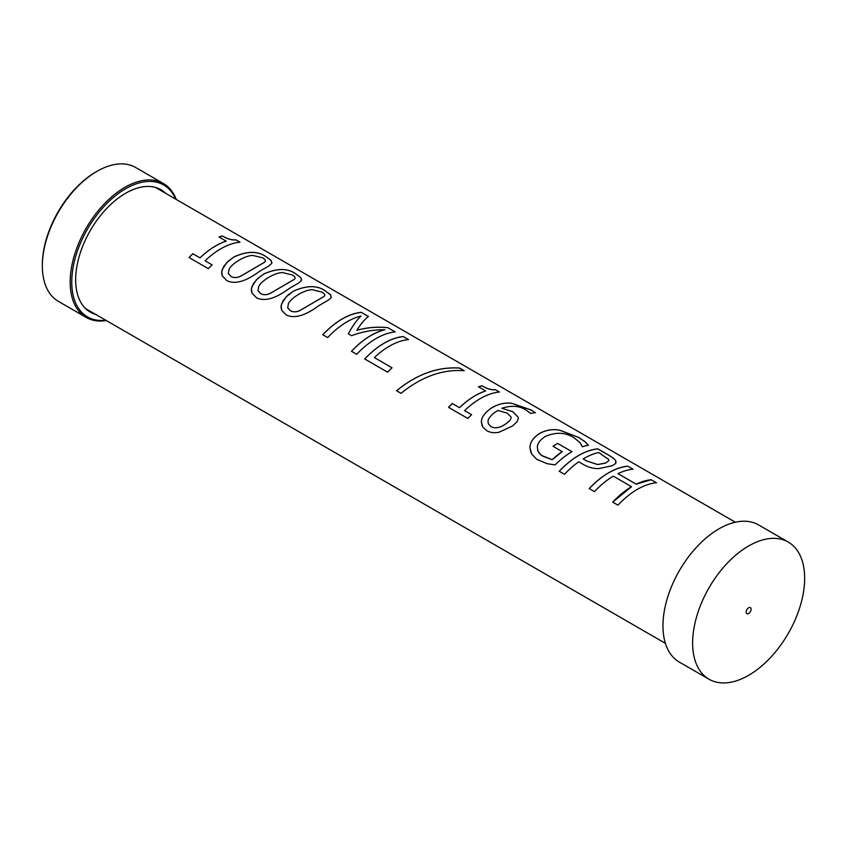 <?xml version="1.0" encoding="UTF-8"?>
<svg xmlns="http://www.w3.org/2000/svg" width="847" height="847" viewBox="0 0 847 847"><rect width="100%" height="100%" fill="white"/><g stroke="black" fill="none" stroke-linecap="round" stroke-linejoin="round"><path stroke-width="1.27" d="M105.759 320.23A76.166 43.97 -60 0 1 87.537 228.965A76.166 43.97 -60 0 1 175.678 199.109M106.32 320.547A77.289 44.616 -60 0 1 86.182 317.424A77.289 44.616 -60 0 1 86.182 228.182A77.289 44.616 -60 0 1 163.471 183.555A77.289 44.616 -60 0 1 176.25 199.437M163.471 183.555L135.636 167.494A77.289 44.616 120 0 0 96.516 171.602A77.289 44.616 120 0 0 42.35 265.418A77.289 44.616 120 0 0 58.358 301.352L86.182 317.424M95.764 314.459A70.672 40.804 -60 0 1 90.068 312.024A70.672 40.804 -60 0 1 90.29 230.553A70.672 40.804 -60 0 1 160.739 189.622A70.672 40.804 -60 0 1 165.694 193.338M96.516 171.602L95.489 172.206A75.796 43.769 120 0 0 42.361 264.222L42.35 265.418M589.258 488.613C602.058 475.178 614.89 467.713 627.733 466.21L633.005 469.196A69.93 40.37 120 0 0 617.992 473.642L636.203 484.198L651.205 479.762L656.457 482.79M627.733 466.21L632.995 469.249M612.72 502.165L631.523 486.707L613.323 476.152A69.93 40.37 120 0 0 594.499 491.62L589.237 488.581A69.93 40.37 -60 0 1 627.754 466.157M651.205 479.762L656.467 482.737A69.93 40.37 120 0 0 617.961 505.161L612.709 502.133A69.93 40.37 -60 0 1 631.523 486.665M636.203 484.198L636.203 484.156A69.93 40.37 -60 0 1 651.216 479.709M617.992 473.642L636.203 484.156M488.306 423.722L490.847 426.56C495.315 428.953 500.641 427.799 506.824 423.077C510 420.832 511.387 418.778 510.995 416.925L507.311 413.22L498.078 410.414L495.484 411.949C490.307 415.813 487.83 419.053 488.052 421.69L488.317 423.754L490.868 426.592C495.326 428.995 500.651 427.83 506.834 423.119C510 420.874 511.387 418.82 510.995 416.978M511.048 417.518L510.995 416.925M501.89 408.265L512.88 411.684L518.205 417.232L518.353 418.619L516.956 421.87L512.435 426.02L499.095 432.214C494.447 433.209 490.349 432.701 486.803 430.7L482.79 427.057L481.414 422.23C481.191 417.677 484.484 412.987 491.324 408.127C498.216 403.977 505.108 402.389 511.99 403.363L531.376 410.128L535.389 412.711A69.93 40.37 120 0 0 530.593 413.474L526.411 410.266C519.698 405.798 511.524 405.131 501.89 408.265L512.88 411.737L518.205 417.275L518.353 418.524M481.414 422.23L481.403 422.198C481.181 417.645 484.484 412.944 491.313 408.085C498.216 403.934 505.108 402.336 512.001 403.31L531.397 410.086L535.368 412.764M482.176 425.925L481.403 422.198M478.47 386.825L481.975 385.83C486.983 388.826 491.44 390.107 495.336 389.694L499.455 392.013A69.93 40.37 120 0 0 464.601 410.604L471.631 414.691M495.336 389.694L499.444 392.055M448.561 407.386L452.34 403.553L459.519 407.703C468.105 399.498 476.808 393.919 485.649 390.965L478.481 386.772A69.93 40.37 -60 0 1 481.985 385.777C486.993 388.773 491.451 390.054 495.347 389.641M464.601 410.604L471.62 414.659A69.93 40.37 120 0 0 467.851 418.492L448.55 407.354A69.93 40.37 -60 0 1 452.319 403.521L459.508 407.661A69.93 40.37 -60 0 1 485.659 390.912M396.576 390.774C416.999 374.141 438.026 366.592 459.646 368.117L464.198 370.753M459.667 368.064L464.22 370.7C442.558 369.154 421.499 376.703 401.044 393.336L396.555 390.742C416.989 374.099 438.026 366.539 459.667 368.064L459.646 368.117M374.363 357.572L392.023 367.778A69.93 40.37 120 0 0 387.64 372.193L364.729 358.959C377.55 345.555 390.372 338.091 403.214 336.587L408.487 339.573A69.93 40.37 120 0 0 374.363 357.572L392.045 367.81M403.214 336.587L408.476 339.626M364.729 358.959A69.93 40.37 -60 0 1 403.236 336.534M348.339 333.877C352.67 325.82 356.894 319.88 361.034 316.079L361.044 316.026A69.93 40.37 120 0 0 327.704 337.582L322.792 334.756C335.613 321.352 348.445 313.877 361.288 312.384L368.487 316.471C364.888 319.054 361.002 323.649 356.841 330.256L356.841 330.256C367.482 327.44 377.826 326.582 387.894 327.736L395.2 331.96M361.288 312.384L368.466 316.524M351.473 351.325C362.347 339.838 373.453 332.659 384.792 329.79L384.803 329.748C373.802 329.599 362.717 331.579 351.537 335.687L348.339 333.834C352.659 325.767 356.905 319.838 361.044 316.026M387.894 327.736L395.221 331.908A69.93 40.37 120 0 0 356.714 354.332L351.452 351.293A69.93 40.37 -60 0 1 384.803 329.748M356.841 330.256C367.482 327.387 377.836 326.529 387.915 327.694M322.792 334.756A69.93 40.37 -60 0 1 361.309 312.331M260.643 293.581C263.491 295.19 266.763 295.084 270.458 293.274L294.311 279.362L295.137 278.144L294.682 276.673L292.459 275L282.559 272.575C278.864 272.639 274.428 274.132 269.24 277.054C263.819 280.272 260.336 283.374 258.78 286.36L257.986 290.585L260.622 293.549C263.481 295.158 266.752 295.052 270.447 293.231L294.322 279.309L295.148 278.091M258.06 290.828L260.622 293.549M252.014 293.189L251.421 288.658L253.391 283.618L257.816 278.388L263.851 273.983C277.604 267.927 288.499 268.107 296.535 274.513L300.611 277.435L301.648 279.976M296.556 274.46L300.886 277.668L301.426 280.505L298.546 283.067L289.176 288.52C275.455 298.673 264.582 301.754 256.546 297.773L252.004 293.168L251.326 290.341L251.771 287.048L256.461 279.658L263.851 273.941C277.615 267.885 288.52 268.054 296.556 274.46L296.535 274.513M218.981 237.001L222.486 236.017C227.494 239.002 231.951 240.294 235.847 239.881L239.966 242.189A69.93 40.37 120 0 0 205.112 260.791L212.142 264.878M235.847 239.881L239.955 242.242M189.072 257.573L192.851 253.74L200.03 257.89C208.616 249.685 217.319 244.105 226.16 241.151L218.992 236.959A69.93 40.37 -60 0 1 222.496 235.964C227.504 238.96 231.962 240.241 235.858 239.828M205.112 260.791L212.131 264.846A69.93 40.37 120 0 0 208.362 268.679L189.061 257.541A69.93 40.37 -60 0 1 192.83 253.708L200.019 257.848A69.93 40.37 -60 0 1 226.17 241.099M228.372 273.655L230.956 276.44C233.804 278.06 237.075 277.954 240.781 276.133L264.624 262.221L265.45 261.003L264.995 259.531L262.771 257.859L252.872 255.434C249.187 255.498 244.741 256.99 239.553 259.913C234.143 263.142 230.649 266.244 229.092 269.219L228.298 273.433L230.945 276.408C233.793 278.017 237.065 277.911 240.77 276.101L264.635 262.168L265.46 260.961M222.327 276.048L221.723 271.665L223.703 266.477L228.129 261.247L234.164 256.853C247.927 250.797 258.822 250.966 266.858 257.372L270.786 260.145L271.961 262.835M266.869 257.319L271.209 260.527L271.739 263.364L268.87 265.937L259.489 271.389C245.768 281.543 234.894 284.624 226.858 280.632L222.327 276.037L221.628 272.925L222.136 269.759L226.774 262.517L234.164 256.8C247.938 250.744 258.833 250.913 266.869 257.319L266.858 257.372M290.32 310.722C293.168 312.331 296.45 312.225 300.145 310.415L323.988 296.492L324.814 295.285L324.369 293.814L322.135 292.141L312.236 289.706C308.552 289.769 304.115 291.262 298.917 294.184C293.507 297.413 290.023 300.516 288.467 303.501L287.662 307.705L290.309 310.68C293.157 312.299 296.439 312.194 300.134 310.373L323.999 296.45L324.814 295.285M287.747 307.969L290.309 310.68M326.222 291.643L330.679 295L331.145 297.583L328.604 299.965L318.853 305.661C305.142 315.815 294.258 318.896 286.222 314.904L281.691 310.309L281.013 307.228L281.511 304.073L286.148 296.831L293.538 291.124C307.292 285.068 318.186 285.238 326.222 291.643L330.309 294.523L331.336 297.085M281.691 310.309L281.14 305.471L283.226 300.452L287.959 295.063L293.538 291.082C307.302 285.016 318.197 285.195 326.233 291.59M530.889 452.414L529.957 447.851C529.915 442.43 533.25 437.581 539.941 433.315C546.421 429.884 553.091 428.889 559.941 430.318L578.67 437.454L585.023 441.732L588.474 445.257A69.93 40.37 120 0 0 582.376 446.782L580.153 442.706L573.821 437.634C565.404 432.341 555.992 431.906 545.584 436.343C540.333 439.604 537.58 443.15 537.337 446.962L537.898 450.985L540.619 454.627L542.842 456.184L552.202 459.72L562.207 451.631L553.027 446.295L557.644 443.415L572 451.705M585.002 441.785L588.453 445.31M557.644 443.415L572 451.663A69.93 40.37 120 0 0 555.081 464.918L547.151 463.701L536.807 459.36L531.757 454.119L529.947 447.819C529.904 442.388 533.239 437.539 539.941 433.272C546.431 429.831 553.091 428.836 559.952 430.276L578.681 437.401L585.023 441.732M553.027 446.295A69.93 40.37 -60 0 1 557.644 443.373M562.207 451.631L562.196 451.589A69.93 40.37 -60 0 0 552.191 459.688L541.868 455.548L539.147 453.092L537.623 450.202M583.191 458.905L586.78 461.022L597.58 464.548L605.658 463.097L608.866 460.62L608.697 459.466L598.734 452.542A69.93 40.37 120 0 0 583.191 458.905L586.78 460.98L597.58 464.505L605.658 463.044L608.877 460.567M559.253 471.292C572.053 457.856 584.885 450.382 597.728 448.889L607.67 454.627C612.265 457.221 614.954 459.307 615.727 460.895L616.034 462.653M615.737 460.842L615.631 463.51L612.328 465.723L599.083 468.539C593.885 468.815 588.58 467.428 583.17 464.378L578.713 461.806A69.93 40.37 120 0 0 564.494 474.299L559.242 471.26A69.93 40.37 -60 0 1 597.749 448.836L607.68 454.574C612.286 457.168 614.964 459.265 615.737 460.842L615.727 460.895M751.109 609.215A3.494 2.022 -60 0 1 749.584 612.73A3.494 2.022 -60 0 1 746.895 613.673A3.494 2.022 -60 0 1 746.885 609.639A3.494 2.022 -60 0 1 750.389 607.617A3.494 2.022 -60 0 1 751.109 609.215M788.239 542.048L758.573 524.918A79.216 45.738 120 0 0 679.368 570.645A79.216 45.738 120 0 0 679.368 662.121L709.034 679.241A79.216 45.738 120 0 0 770.071 658.024A79.216 45.738 120 0 0 804.65 578.31A79.216 45.738 120 0 0 788.239 542.048A79.216 45.738 120 0 0 709.034 587.776A79.216 45.738 120 0 0 709.034 679.241M735.323 522.218L155.477 187.441M665.403 643.328L85.547 308.562"/></g></svg>
